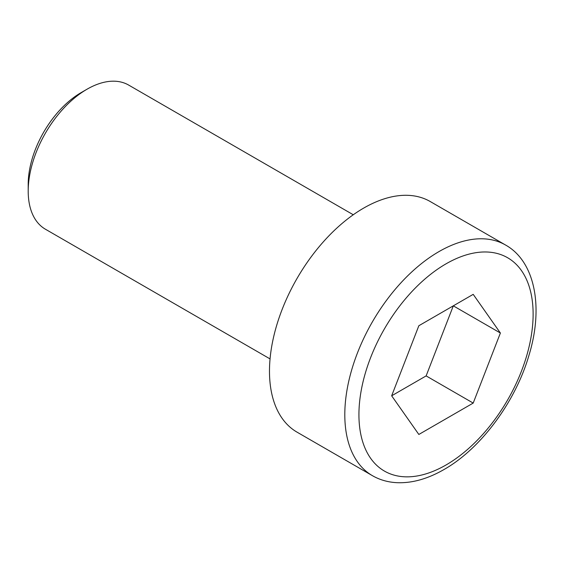 <?xml version="1.0" encoding="UTF-8"?>
<svg xmlns="http://www.w3.org/2000/svg" width="564" height="564" viewBox="0 0 564 564"><rect width="100%" height="100%" fill="white"/><g stroke="black" fill="none" stroke-linecap="round" stroke-linejoin="round"><path stroke-width="0.85" d="M28.2 191.133L28.2 184.336A74.899 43.245 -60 0 1 81.16 92.602A74.899 43.245 -60 0 1 81.167 92.602L87.046 89.204A83.225 48.053 120 0 0 28.2 191.133A83.225 48.053 120 0 0 45.437 229.231L270.05 358.908M363.639 208.116A133.16 76.88 120 0 0 276.649 325.463A133.16 76.88 120 0 0 297.059 432.165L372.381 475.649A133.16 76.88 -60 0 1 351.971 368.948A133.16 76.88 -60 0 1 438.961 251.607A133.16 76.88 -60 0 1 505.541 245.016L430.212 201.524A133.16 76.88 120 0 0 363.639 208.116M473.203 403.077L500.388 333.021L473.203 294.352L418.841 325.738L391.663 395.794L418.841 434.463L473.203 403.077L426.13 375.899L453.308 305.843L500.388 333.021M391.663 395.794L426.13 375.899M353.276 214.764L128.662 85.079A83.225 48.053 120 0 0 87.046 89.204L81.16 92.602M446.025 263.839A123.171 71.113 120 0 0 358.93 414.695A123.171 71.113 120 0 0 446.025 464.983A123.171 71.113 120 0 0 533.121 314.127A123.171 71.113 120 0 0 446.025 263.839M372.381 475.649C379.466 479.724 387.299 482.044 395.9 482.622C411.226 483.517 427.244 479.16 443.96 469.551C480.648 448.831 515.256 402.231 528.87 355.644C543.9 307.049 534.919 261.343 505.541 245.016"/></g></svg>
